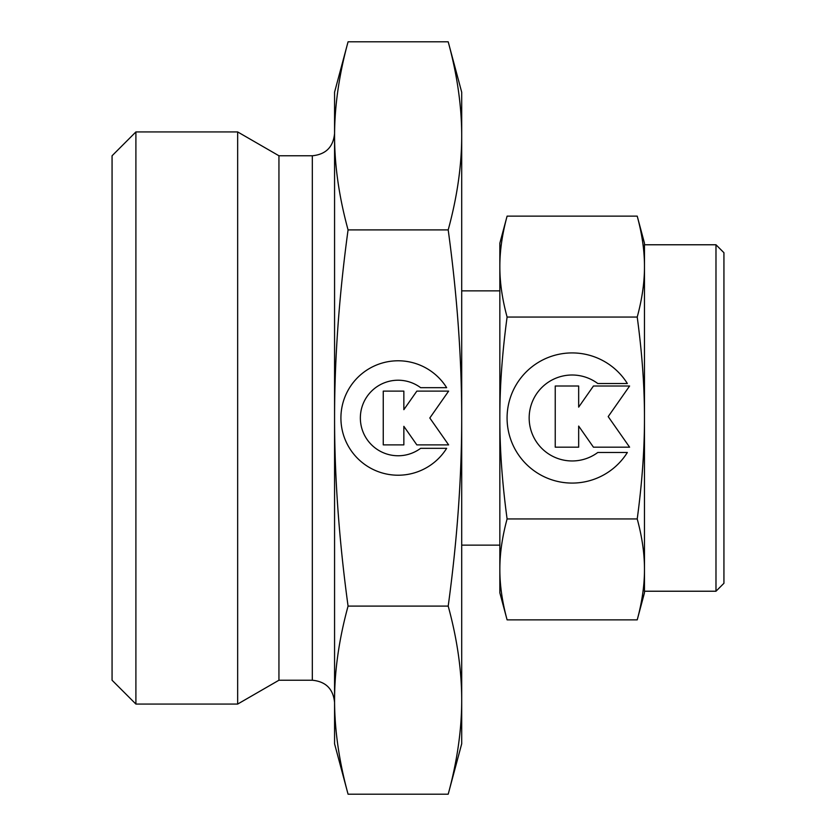 <?xml version="1.0" encoding="UTF-8"?>
<svg xmlns="http://www.w3.org/2000/svg" width="836" height="836" viewBox="0 0 836 836"><rect width="100%" height="100%" fill="white"/><g stroke="black" fill="none" stroke-linecap="round" stroke-linejoin="round"><path stroke-width="1.25" d="M715.982 591.23L644.472 591.23L644.472 569.4C644.514 585.064 642.09 601.889 637.22 619.863L644.472 592.818L644.472 243.182L637.22 216.137C642.09 234.111 644.514 250.936 644.472 266.6L644.472 244.77L715.982 244.77L723.934 252.712L723.934 583.288L715.982 591.23L715.982 244.77M507.097 216.137C502.227 234.111 499.803 250.936 499.844 266.6C499.803 282.275 502.227 299.1 507.097 317.063C502.227 353.011 499.803 386.66 499.844 418C499.803 449.34 502.227 482.989 507.097 518.937C502.227 536.9 499.803 553.725 499.844 569.4L499.844 592.818L507.097 619.863C502.227 601.889 499.803 585.064 499.844 569.4L499.844 243.182L507.097 216.137L637.22 216.137M312.319 680.232C325.831 681.549 333.24 688.958 334.567 702.48L334.567 743.8L348.069 794.2C339.061 761.22 334.567 729.87 334.567 700.15L334.567 133.52C333.24 147.042 325.831 154.451 312.319 155.768L278.942 155.768L237.654 131.931L135.902 131.931L112.066 155.768L112.066 680.232L135.902 704.069L237.654 704.069L278.942 680.232L312.319 680.232L312.319 155.768M348.069 41.8L334.567 92.2L334.567 135.85C334.567 106.13 339.061 74.78 348.069 41.8L448.2 41.8C457.198 74.78 461.702 106.13 461.702 135.85L461.702 92.2L448.2 41.8M448.2 794.2L461.702 743.8L461.702 135.85C461.702 165.57 457.198 196.92 448.2 229.9C457.198 295.86 461.702 358.56 461.702 418C461.702 477.44 457.198 540.14 448.2 606.1C457.198 639.08 461.702 670.43 461.702 700.15C461.702 729.87 457.198 761.22 448.2 794.2L348.069 794.2M499.844 290.855L461.702 290.855M461.702 545.145L499.844 545.145M446.654 448.326A57.214 57.214 0 0 1 349.615 448.326A57.214 57.214 0 0 1 367.809 369.481A57.214 57.214 0 0 1 446.654 387.674L420.633 387.674A37.756 37.756 0 0 0 367.809 440.499A37.756 37.756 0 0 0 420.633 448.326L446.654 448.326M627.345 452.495A65.083 65.083 0 0 1 516.972 452.495A65.083 65.083 0 0 1 537.663 362.814A65.083 65.083 0 0 1 627.345 383.505L597.761 383.505A42.95 42.95 0 0 0 537.663 443.602A42.95 42.95 0 0 0 597.761 452.495L627.345 452.495M578.669 447.187L555.24 447.187L555.24 386.013L578.669 386.013L578.669 407.122L593.445 386.013L629.602 386.013L608.19 416.6L629.602 447.187L593.445 447.187L578.669 426.078L578.669 447.187M403.851 444.888L383.254 444.888L383.254 391.112L403.851 391.112L403.851 409.671L416.85 391.112L448.639 391.112L429.808 418L448.639 444.888L416.85 444.888L403.851 426.329L403.851 444.888M135.902 704.069L135.902 131.931M237.654 704.069L237.654 131.931M278.942 680.232L278.942 155.768M334.567 700.15C334.567 670.43 339.061 639.08 348.069 606.1C339.061 540.14 334.567 477.44 334.567 418C334.567 358.56 339.061 295.86 348.069 229.9C339.061 196.92 334.567 165.57 334.567 135.85M448.2 606.1L348.069 606.1M448.2 229.9L348.069 229.9M644.472 266.6C644.514 282.275 642.09 299.1 637.22 317.063C642.09 353.011 644.514 386.66 644.472 418C644.514 449.34 642.09 482.989 637.22 518.937C642.09 536.9 644.514 553.725 644.472 569.4M507.097 619.863L637.22 619.863M507.097 518.937L637.22 518.937M507.097 317.063L637.22 317.063"/></g></svg>
